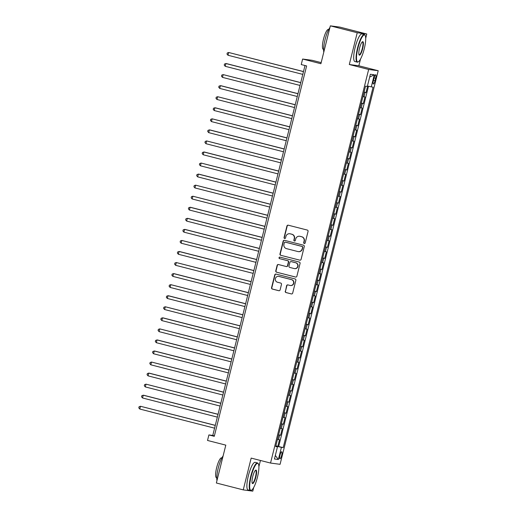 <?xml version="1.0" encoding="UTF-8"?>
<svg xmlns="http://www.w3.org/2000/svg" width="517" height="517" viewBox="0 0 517 517"><rect width="100%" height="100%" fill="white"/><g stroke="black" fill="none" stroke-linecap="round" stroke-linejoin="round"><path stroke-width="0.78" d="M304.248 243.513A0.782 0.763 -82.4 0 0 305.179 242.945L308.054 231.416A1.118 1.092 -82.4 0 0 307.266 230.059L288.266 225.199A1.118 1.092 -82.4 0 0 286.941 226.013L284.066 237.542A0.782 0.763 -82.4 0 0 284.699 238.505A0.782 0.763 -82.4 0 0 285.546 237.917L285.914 236.431A3.58 3.483 -82.4 0 1 290.16 233.82L291.743 234.227A3.58 3.483 -82.4 0 1 294.257 238.563L293.882 240.056A0.782 0.763 -82.4 0 0 294.516 241.019A0.782 0.763 -82.4 0 0 295.362 240.431L295.73 238.938A3.58 3.483 -82.4 0 1 299.976 236.334L301.56 236.734A3.58 3.483 -82.4 0 1 304.074 241.071L303.699 242.563A0.782 0.763 -82.4 0 0 304.248 243.513M281.636 455.387A3.645 0.827 104.4 0 0 281.713 451.742A3.645 0.827 104.4 0 0 279.988 455.167A3.645 0.827 104.4 0 0 279.91 458.812A3.645 0.827 104.4 0 0 281.636 455.387M285.229 291.2A1.118 1.092 -82.4 0 0 286.011 292.557L291.342 293.921A1.118 1.092 -82.4 0 0 292.674 293.107L295.866 280.298A1.118 1.092 -82.4 0 0 295.078 278.947L276.078 274.088A1.118 1.092 -82.4 0 0 274.753 274.902L271.561 287.704A1.118 1.092 -82.4 0 0 272.343 289.061L278.786 290.709A1.118 1.092 -82.4 0 0 280.111 289.895L281.474 284.415A1.118 1.092 -82.4 0 0 280.692 283.058L277.5 282.237A2.992 2.915 -82.4 0 1 275.361 278.786A2.992 2.915 -82.4 0 1 278.947 276.433L291.452 279.632A2.992 2.915 -82.4 0 1 293.591 283.09A2.992 2.915 -82.4 0 1 290.005 285.442L287.924 284.906A1.118 1.092 -82.4 0 0 286.592 285.72L285.487 291.239A1.118 1.092 -82.4 0 0 286.269 292.59L291.342 293.921M365.706 38.29L366.773 33.999L357.228 32.726L330.344 25.85L320.902 63.714L302.619 59.041L301.243 64.567L306.62 65.943L214.277 436.309L208.9 434.933L207.517 440.458L225.806 445.137L216.364 483.001L243.248 489.883L252.794 491.15L253.705 487.499M357.228 32.726L349.305 64.515L368.66 69.465L270.533 463.051L251.172 458.094L243.248 489.883M299.757 260.174A1.118 1.092 -82.4 0 0 301.088 259.36L304.28 246.551A1.118 1.092 -82.4 0 0 303.492 245.194L284.492 240.334A1.118 1.092 -82.4 0 0 283.167 241.148L279.975 253.957A1.118 1.092 -82.4 0 0 280.757 255.308L300.009 260.206L280.757 255.308M300.073 263.424L296.881 276.233A1.118 1.092 -82.4 0 1 295.55 277.047L276.55 272.188A1.118 1.092 -82.4 0 1 275.768 270.83L277.131 265.35A1.118 1.092 -82.4 0 1 278.456 264.536L286.166 266.507A1.118 1.092 -82.4 0 0 287.491 265.693L288.396 262.054A1.118 1.092 -82.4 0 0 287.614 260.704L279.587 258.649A0.782 0.763 -82.4 0 1 279.031 257.744A0.782 0.763 -82.4 0 1 279.968 257.13L299.285 262.074A1.118 1.092 -82.4 0 1 300.073 263.424M330.344 25.85L339.889 27.117L366.773 33.999M275.865 445.828L277.823 446.333L279.477 439.696L278.54 439.573L279.639 435.146L278.579 434.939M278.624 434.771L280.582 435.275L282.237 428.638L281.293 428.515L282.398 424.095L281.338 423.882M281.377 423.714L283.335 424.218L284.99 417.587L284.053 417.458L285.151 413.038L284.091 412.831M284.137 412.663L286.095 413.161L287.749 406.53L286.806 406.401L287.911 401.98L286.851 401.774M286.89 401.606L288.848 402.11L290.502 395.473L289.565 395.35L290.664 390.923L289.604 390.716M289.649 390.548L291.607 391.052L293.262 384.415L292.318 384.293L293.423 379.872L292.363 379.659M292.402 379.491L294.367 379.995L296.015 373.364L295.078 373.235L296.176 368.815L295.117 368.608M295.162 368.44L297.12 368.938L298.774 362.307L297.831 362.184L298.936 357.758L297.876 357.551M297.915 357.383L299.879 357.887L301.534 351.25L300.59 351.127L301.689 346.7L300.629 346.493M300.674 346.325L302.632 346.829L304.287 340.192L303.343 340.07L304.448 335.649L303.389 335.436M303.427 335.268L305.392 335.772L307.046 329.142L306.103 329.012L307.208 324.592L306.142 324.385M306.187 324.217L308.145 324.715L309.799 318.084L308.856 317.961L309.961 313.535L308.901 313.328M308.94 313.16L310.904 313.664L312.559 307.027L311.615 306.904L312.72 302.484L311.661 302.271M311.699 302.102L313.657 302.607L315.312 295.97L314.375 295.847L315.473 291.426L314.414 291.213M314.459 291.052L316.417 291.549L318.071 284.919L317.128 284.789L318.233 280.369L317.173 280.162M317.212 279.994L319.17 280.492L320.824 273.861L319.887 273.739L320.986 269.312L319.926 269.105M319.971 268.937L321.929 269.441L323.584 262.804L322.64 262.681L323.745 258.261L322.686 258.048M322.724 257.88L324.682 258.384L326.337 251.747L325.4 251.624L326.498 247.204L325.439 246.99M325.484 246.829L327.442 247.326L329.096 240.696L328.153 240.567L329.258 236.146L328.198 235.939M328.237 235.771L330.201 236.269L331.849 229.638L330.912 229.516L332.011 225.089L330.951 224.882M330.996 224.714L332.954 225.218L334.609 218.581L333.665 218.458L334.77 214.038L333.711 213.825M333.749 213.657L335.714 214.161L337.368 207.524L336.425 207.401L337.523 202.981L336.464 202.767M336.509 202.606L338.467 203.103L340.121 196.473L339.178 196.344L340.283 191.923L339.223 191.717M339.262 191.548L341.226 192.046L342.881 185.416L341.937 185.293L343.042 180.866L341.976 180.659M342.021 180.491L343.979 180.995L345.634 174.358L344.69 174.235L345.795 169.815L344.736 169.602M344.774 169.434L346.739 169.938L348.393 163.307L347.45 163.178L348.555 158.758L347.489 158.545M347.534 158.383L349.492 158.881L351.146 152.25L350.203 152.121L351.308 147.7L350.248 147.494M350.287 147.326L352.251 147.823L353.906 141.193L352.962 141.07L354.067 136.643L353.008 136.436M353.046 136.268L355.005 136.772L356.659 130.135L355.722 130.013L356.82 125.592L355.761 125.379M355.806 125.211L357.764 125.715L359.418 119.084L358.475 118.955L359.58 114.535L358.52 114.328M358.559 114.16L360.517 114.658L362.171 108.027L361.234 107.898L362.333 103.478L361.273 103.271M361.318 103.103L363.277 103.6L364.931 96.97L362.928 96.634M374.037 78.061L373.429 80.497A3.535 0.801 104.4 0 0 373.352 84.025A3.535 0.801 104.4 0 0 375.032 80.704L375.639 78.274A3.535 0.801 104.4 0 0 375.71 74.745A3.535 0.801 104.4 0 0 374.037 78.061M368.66 69.465L378.211 70.732L280.078 464.318L270.533 463.051M277.823 446.333L283.206 447.599L373.067 87.186L367.432 86.055M283.206 447.599L281.403 447.36L278.366 459.523L274.449 458.999L277.48 446.837L275.671 446.598L365.532 86.184L367.341 86.423L370.372 74.261L374.295 74.784L371.264 86.946M364.071 92.045L366.036 92.549L364.033 92.213M363.277 103.6L362.333 103.478M360.517 114.658L359.58 114.535M357.764 125.715L356.82 125.592M355.005 136.772L354.067 136.643M352.251 147.823L351.308 147.7M349.492 158.881L348.555 158.758M346.739 169.938L345.795 169.815M343.979 180.995L343.042 180.866M341.226 192.046L340.283 191.923M338.467 203.103L337.523 202.981M335.714 214.161L334.77 214.038M332.954 225.218L332.011 225.089M330.201 236.269L329.258 236.146M327.442 247.326L326.498 247.204M324.682 258.384L323.745 258.261M321.929 269.441L320.986 269.312M319.17 280.492L318.233 280.369M316.417 291.549L315.473 291.426M313.657 302.607L312.72 302.484M310.904 313.664L309.961 313.535M308.145 324.715L307.208 324.592M305.392 335.772L304.448 335.649M302.632 346.829L301.689 346.7M299.879 357.887L298.936 357.758M297.12 368.938L296.176 368.815M294.367 379.995L293.423 379.872M291.607 391.052L290.664 390.923M288.848 402.11L287.911 401.98M286.095 413.161L285.151 413.038M283.335 424.218L282.398 424.095M280.582 435.275L279.639 435.146M278.689 446.442L368.485 86.3M366.036 92.549L367.639 86.106M275.994 446.404L275.807 446.055M321.18 62.615L312.165 60.308L302.619 59.041M349.305 64.515L358.85 65.782L360.517 59.087M358.85 65.782L378.211 70.732M258.894 466.696L260.445 460.466M304.998 65.53L212.771 435.443L208.9 434.933M214.387 435.863L212.771 435.443M360.175 107.691L361.234 107.898M357.415 118.748L358.475 118.955M354.656 129.806L355.722 130.013M351.903 140.857L352.962 141.07M349.143 151.914L350.203 152.121M346.39 162.971L347.45 163.178M343.631 174.029L344.69 174.235M340.877 185.08L341.937 185.293M338.118 196.137L339.178 196.344M335.365 207.194L336.425 207.401M332.605 218.252L333.665 218.458M329.852 229.302L330.912 229.516M327.093 240.36L328.153 240.567M324.34 251.417L325.4 251.624M321.58 262.468L322.64 262.681M318.827 273.525L319.887 273.739M316.068 284.583L317.128 284.789M313.308 295.64L314.375 295.847M310.555 306.691L311.615 306.904M307.796 317.748L308.856 317.961M305.043 328.806L306.103 329.012M302.283 339.863L303.343 340.07M299.53 350.914L300.59 351.127M296.771 361.971L297.831 362.184M294.018 373.028L295.078 373.235M291.258 384.086L292.318 384.293M288.505 395.137L289.565 395.35M285.746 406.194L286.806 406.401M282.993 417.251L284.053 417.458M280.233 428.309L281.293 428.515M277.48 446.837L275.742 446.326M277.474 439.36L278.54 439.573M276.065 446.119L281.403 447.36M369.674 77.072L374.295 74.784M278.366 459.523L275.328 455.458M304.468 243.539A0.782 0.763 -82.4 0 1 303.957 242.602L304.332 241.109A3.58 3.483 -82.4 0 0 301.818 236.773L301.56 236.734M299.582 236.256L299.841 236.288A3.58 3.483 -82.4 0 1 300.235 236.366L301.818 236.773M289.766 233.742L290.024 233.774A3.58 3.483 -82.4 0 1 290.418 233.852L292.002 234.259A3.58 3.483 -82.4 0 1 294.516 238.595L294.141 240.088A0.782 0.763 -82.4 0 0 294.651 241.025M288.273 225.199A1.118 1.092 -82.4 0 0 287.2 226.045L284.324 237.574A0.782 0.763 -82.4 0 0 284.835 238.511M284.499 240.334A1.118 1.092 -82.4 0 0 283.426 241.187L280.233 253.989A1.118 1.092 -82.4 0 0 281.015 255.346M302.503 247.365A0.782 0.763 -82.4 0 0 301.954 246.422L285.274 242.15A0.782 0.763 -82.4 0 0 284.344 242.725L283.956 244.295A3.58 3.483 -82.4 0 0 286.463 248.632L297.87 251.546A3.58 3.483 -82.4 0 0 302.109 248.942L302.762 247.404A0.782 0.763 -82.4 0 0 302.212 246.454L301.954 246.422M285.358 242.163A0.782 0.763 -82.4 0 1 285.533 242.189L302.212 246.454M298.264 251.624L298.516 251.663A3.58 3.483 -82.4 0 0 302.367 248.974L302.109 248.942M302.762 247.404L302.367 248.974M295.808 277.08L276.55 272.188M278.463 264.536A1.118 1.092 -82.4 0 0 277.39 265.383L276.026 270.863A1.118 1.092 -82.4 0 0 276.808 272.22M286.424 266.539A1.118 1.092 -82.4 0 0 287.749 265.725L288.654 262.093A1.118 1.092 -82.4 0 0 287.872 260.736L279.587 258.649M280.014 257.143A0.782 0.763 -82.4 0 0 279.846 258.681M294.16 268.549A2.992 2.915 -82.4 0 0 297.747 266.203A2.992 2.915 -82.4 0 0 295.608 262.746L291.2 261.621A1.118 1.092 -82.4 0 0 289.875 262.436L288.971 266.068A1.118 1.092 -82.4 0 0 289.753 267.425L294.16 268.549M294.49 268.614L294.748 268.653A2.992 2.915 -82.4 0 0 298.005 266.236A2.992 2.915 -82.4 0 0 295.866 262.778L295.608 262.746M291.077 261.596L291.336 261.628A1.118 1.092 -82.4 0 1 291.459 261.654L295.866 262.778M287.924 284.906A1.118 1.092 -82.4 0 0 286.851 285.759L285.487 291.239M290.334 285.507L290.593 285.539A2.992 2.915 -82.4 0 0 293.85 283.129A2.992 2.915 -82.4 0 0 291.711 279.671L291.452 279.632M278.618 276.369L278.876 276.408A2.992 2.915 -82.4 0 1 279.206 276.466L291.711 279.671M276.084 274.088A1.118 1.092 -82.4 0 0 275.012 274.934L271.819 287.736A1.118 1.092 -82.4 0 0 272.601 289.093L279.038 290.741M303.498 71.553L228.688 52.488L227.997 55.254L302.788 74.39M303.479 71.624L228.688 52.488L227.273 52.986L227.002 54.091L227.997 55.254M364.252 48.844A13.907 3.154 104.4 0 0 365.17 35.505A13.907 3.154 104.4 0 0 357.958 48.003A13.907 3.154 104.4 0 0 358.468 61.704A13.907 3.154 104.4 0 0 364.252 48.844M358.468 61.704L358.081 61.95A14.25 3.231 -75.6 0 1 357.253 62.143A14.25 3.231 -75.6 0 1 357.557 47.913A14.25 3.231 -75.6 0 1 364.317 34.536A14.25 3.231 -75.6 0 1 364.95 35.104L365.17 35.505M362.682 48.63A6.954 1.577 -75.6 0 1 359.076 54.886A6.954 1.577 -75.6 0 1 359.535 48.217A6.954 1.577 -75.6 0 1 362.43 41.78A6.954 1.577 -75.6 0 1 362.682 48.63M358.972 54.647A6.611 1.499 104.4 0 0 359.147 54.744A6.611 1.499 104.4 0 0 362.281 48.54A6.611 1.499 104.4 0 0 362.423 41.935A6.611 1.499 104.4 0 0 362.223 41.942M323.778 52.178A14.25 3.231 -75.6 0 1 325.083 39.602A14.25 3.231 -75.6 0 1 329.93 27.498M323.59 49.412L323.293 49.335A10.256 2.327 -75.6 0 1 323.513 39.092A10.256 2.327 -75.6 0 1 328.373 29.463L328.676 29.54M357.253 62.143L354.888 61.536A14.25 3.231 -75.6 0 1 355.192 47.306A14.25 3.231 -75.6 0 1 361.952 33.935L364.317 34.536M257.44 477.249A13.907 3.154 104.4 0 0 258.358 463.911A13.907 3.154 104.4 0 0 251.146 476.416A13.907 3.154 104.4 0 0 251.656 490.116A13.907 3.154 104.4 0 0 257.44 477.249M251.656 490.116L251.268 490.355A14.25 3.231 -75.6 0 1 250.441 490.549A14.25 3.231 -75.6 0 1 250.745 476.319A14.25 3.231 -75.6 0 1 257.505 462.948A14.25 3.231 -75.6 0 1 258.132 463.51L258.358 463.911M255.87 477.042A6.954 1.577 -75.6 0 1 252.264 483.292A6.954 1.577 -75.6 0 1 252.723 476.622A6.954 1.577 -75.6 0 1 255.611 470.192A6.954 1.577 -75.6 0 1 255.87 477.042M252.16 483.052A6.611 1.499 104.4 0 0 252.335 483.156A6.611 1.499 104.4 0 0 255.469 476.945A6.611 1.499 104.4 0 0 255.611 470.341A6.611 1.499 104.4 0 0 255.411 470.347M216.966 480.59A14.25 3.231 -75.6 0 1 218.264 468.008A14.25 3.231 -75.6 0 1 223.118 455.904M216.778 477.824L216.474 477.747A10.256 2.327 -75.6 0 1 216.694 467.497A10.256 2.327 -75.6 0 1 221.56 457.868L221.864 457.946M250.441 490.549L248.076 489.948A14.25 3.231 -75.6 0 1 248.38 475.711A14.25 3.231 -75.6 0 1 255.139 462.34L257.505 462.948M300.739 82.604L226.575 63.63L225.929 63.546L225.238 66.312L300.034 85.447M300.726 82.681L225.929 63.546L224.52 64.043L224.242 65.148L225.238 66.312M297.986 93.661L223.17 74.603L222.484 77.369L297.275 96.498M297.966 93.739L223.17 74.603L221.761 75.101L221.483 76.206L222.484 77.369M295.226 104.718L221.063 85.744L220.416 85.66L219.725 88.42L294.522 107.555M295.207 104.789L220.416 85.66L219.008 86.158L218.73 87.263L219.725 88.42M292.473 115.776L217.657 96.711L216.972 99.477L291.762 118.613M292.454 115.847L217.657 96.711L216.248 97.209L215.97 98.314L216.972 99.477M289.714 126.827L215.55 107.853L214.904 107.769L214.212 110.535L289.009 129.67M289.694 126.904L214.904 107.769L213.495 108.266L213.217 109.371L214.212 110.535M286.961 137.884L212.144 118.826L211.459 121.592L286.25 140.721M286.941 137.961L212.144 118.826L210.736 119.324L210.458 120.429L211.459 121.592M284.201 148.941L210.038 129.967L209.391 129.883L208.7 132.643L283.497 151.778M284.182 149.012L209.391 129.883L207.976 130.381L207.705 131.486L208.7 132.643M281.448 159.999L206.632 140.934L205.947 143.7L280.737 162.836M281.429 160.07L206.632 140.934L205.223 141.432L204.945 142.537L205.947 143.7M278.689 171.049L204.525 152.076L203.879 151.992L203.187 154.757L277.984 173.893M278.669 171.127L203.879 151.992L202.464 152.489L202.192 153.594L203.187 154.757M275.936 182.107L201.119 163.049L200.434 165.808L275.225 184.944M275.916 182.184L201.119 163.049L199.711 163.546L199.433 164.652L200.434 165.808M273.176 193.164L199.006 174.19L198.366 174.106L197.675 176.866L272.472 196.001M273.157 193.235L198.366 174.106L196.951 174.597L196.68 175.709L197.675 176.866M270.417 204.221L195.607 185.157L194.922 187.923L269.712 207.058M270.404 204.293L195.607 185.157L194.198 185.655L193.92 186.76L194.922 187.923M267.664 215.272L192.854 196.214L192.162 198.98L266.953 218.116M267.644 215.35L192.854 196.214L191.439 196.712L191.167 197.817L192.162 198.98M264.904 226.33L190.741 207.356L190.094 207.272L189.403 210.031L264.2 229.167M264.891 226.407L190.094 207.272L188.686 207.769L188.408 208.874L189.403 210.031M262.151 237.387L187.981 218.413L187.341 218.329L186.65 221.089L261.44 240.224M262.132 237.458L187.341 218.329L185.926 218.82L185.648 219.932L186.65 221.089M259.392 248.444L185.228 229.47L184.582 229.38L183.89 232.146L258.687 251.281M259.372 248.515L184.582 229.38L183.173 229.878L182.895 230.983L183.89 232.146M256.639 259.495L181.822 240.437L181.137 243.203L255.928 262.339M256.619 259.573L181.822 240.437L180.414 240.935L180.136 242.04L181.137 243.203M253.879 270.553L179.716 251.579L179.069 251.495L178.378 254.254L253.175 273.39M253.86 270.63L179.069 251.495L177.661 251.992L177.383 253.097L178.378 254.254M251.126 281.61L176.31 262.546L175.625 265.311L250.415 284.447M251.107 281.681L176.31 262.546L174.901 263.043L174.623 264.155L175.625 265.311M248.367 292.667L174.203 273.693L173.557 273.603L172.865 276.369L247.662 295.504M248.347 292.738L173.557 273.603L172.142 274.1L171.87 275.206L172.865 276.369M245.614 303.718L170.797 284.66L170.112 287.426L244.903 306.562M245.594 303.796L170.797 284.66L169.389 285.158L169.111 286.263L170.112 287.426M242.854 314.775L168.691 295.802L168.044 295.718L167.353 298.477L242.15 317.612M242.835 314.853L168.044 295.718L166.629 296.215L166.358 297.32L167.353 298.477M240.101 325.833L165.285 306.768L164.6 309.534L239.39 328.67M240.082 325.904L165.285 306.768L163.876 307.266L163.598 308.371L164.6 309.534M237.342 336.89L163.178 317.91L162.532 317.826L161.84 320.592L236.637 339.727M237.322 336.961L162.532 317.826L161.117 318.323L160.845 319.428L161.84 320.592M234.589 347.941L159.772 328.883L159.087 331.649L233.878 350.784M234.569 348.019L159.772 328.883L158.364 329.381L158.086 330.486L159.087 331.649M231.829 358.998L157.659 340.024L157.019 339.94L156.328 342.7L231.118 361.835M231.81 359.076L157.019 339.94L155.604 340.438L155.333 341.543L156.328 342.7M229.07 370.056L154.906 351.082L154.26 350.991L153.568 353.757L228.365 372.893M229.057 370.127L154.26 350.991L152.851 351.489L152.573 352.594L153.568 353.757M226.317 381.113L151.507 362.049L150.815 364.815L225.606 383.95M226.297 381.184L151.507 362.049L150.092 362.546L149.82 363.651L150.815 364.815M223.557 392.164L149.394 373.19L148.747 373.106L148.056 375.872L222.853 395.001M223.538 392.241L148.747 373.106L147.339 373.604L147.061 374.709L148.056 375.872M220.804 403.221L145.988 384.163L145.303 386.923L220.093 406.058M220.785 403.299L145.988 384.163L144.579 384.661L144.301 385.766L145.303 386.923M218.045 414.279L143.881 395.305L143.235 395.214L142.543 397.98L217.34 417.116M218.025 414.35L143.235 395.214L141.826 395.712L141.548 396.817L142.543 397.98M215.292 425.336L140.475 406.272L139.79 409.037L214.581 428.173M215.272 425.407L140.475 406.272L139.067 406.769L138.789 407.874L139.79 409.037M363.987 96.847L365.092 92.42M374.082 77.88L375.639 78.274M373.474 80.309L375.032 80.704"/></g></svg>

